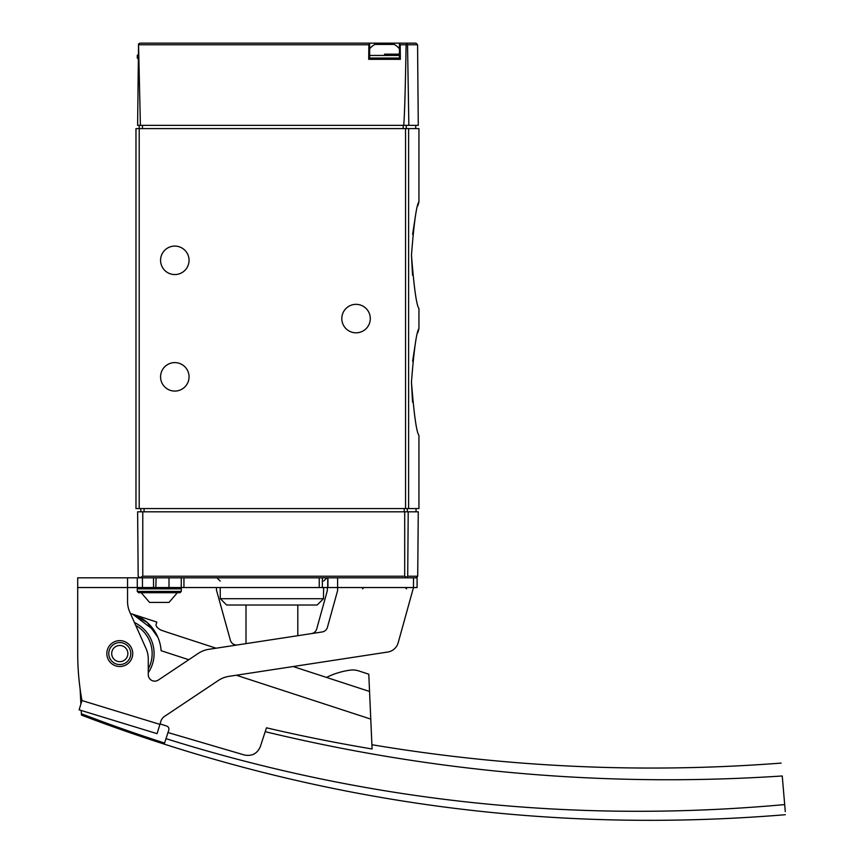 <?xml version="1.0" encoding="UTF-8"?>
<svg xmlns="http://www.w3.org/2000/svg" width="863" height="863" viewBox="0 0 863 863"><rect width="100%" height="100%" fill="white"/><g stroke="black" fill="none" stroke-linecap="round" stroke-linejoin="round"><path stroke-width="1.29" d="M417.897 332.557L418.943 328.609C416.495 331.737 414.003 349.537 411.457 382.018C414.003 414.488 416.495 432.287 418.943 435.416L418.943 508.566L135.976 508.566L135.976 128.598L139.213 128.598L139.213 125.362M412.546 402.136L411.457 382.007M412.611 361.273L415.222 344.337M417.897 205.685L418.943 201.737L418.943 128.598L139.213 128.598L139.213 508.566M412.546 275.265L411.457 255.135C414.003 287.616 416.495 305.416 418.943 308.544L418.943 328.609M412.611 234.402L415.222 217.465M418.943 201.737C416.495 204.865 414.003 222.665 411.457 255.146M417.573 44.757L418.275 125.362L408.857 125.362L407.541 44.757L417.573 44.757L415.955 43.15L399.44 43.15L400.216 44.757L400.356 59.331L368.717 59.331L368.857 44.757L369.644 43.15L139.935 43.15L138.533 43.959L140.399 125.362L137.616 125.362L138.533 43.959M368.803 43.15L415.955 43.15M408.857 125.362L403.722 125.362C404.564 116.074 405.351 89.202 406.106 44.757L406.861 43.635L407.541 44.757M140.399 125.362L403.722 125.362M406.041 43.15L406.861 43.635M369.644 43.15L369.644 59.331L399.44 59.331L399.44 43.15M370.292 318.576A14.24 14.24 0 0 1 348.932 330.917A14.24 14.24 0 0 1 348.932 306.246A14.24 14.24 0 0 1 370.292 318.576M189.051 260.324A14.24 14.24 0 0 1 167.692 272.654A14.24 14.24 0 0 1 167.692 247.994A14.24 14.24 0 0 1 189.051 260.324M189.051 376.84A14.24 14.24 0 0 1 167.692 389.17A14.24 14.24 0 0 1 167.692 364.51A14.24 14.24 0 0 1 189.051 376.84M384.542 54.153L399.44 54.153M369.644 48.77A19.418 19.418 0 0 1 374.769 44.445L394.315 44.445A19.418 19.418 0 0 1 399.44 48.77M373.862 577.822L337.606 577.822L337.606 587.541L327.918 587.541L327.918 577.822L319.234 577.822L406.171 577.822L407.714 576.225L417.714 576.225L418.275 511.802L408.21 511.802L407.714 576.225L408.21 511.802L404.704 511.802L404.704 576.225L406.915 577.455L406.171 577.822L413.485 577.822L395.222 577.822M327.918 587.541L319.234 587.541L319.234 577.822L77.713 577.822L127.551 577.822L127.551 587.541L137.271 587.541L137.271 577.822L137.271 587.541L142.449 587.541L142.449 577.822M139.536 577.8L138.177 576.225L139.795 577.822L142.773 576.225L142.773 511.802L404.704 511.802M138.177 576.225L137.616 511.802L142.773 511.802M323.506 598.717L220.302 598.717L226.645 605.017L317.163 605.017L323.506 598.717L323.603 587.541M140.831 511.802L140.831 508.566M394.898 577.822L374.186 577.822M361.209 577.822L417.088 577.822L417.088 587.541L413.485 587.541L413.485 577.822M155.825 577.822L153.528 577.822L153.528 587.541L142.449 587.541M319.234 587.541L181.262 587.541L181.262 577.822L169.979 577.822M327.918 577.822L337.606 577.822M181.262 587.541L169.008 587.541L169.008 577.822L168.986 587.541L153.528 587.541L179.989 587.541L181.284 588.836L137.271 588.836L138.565 587.541M155.825 587.541L156.117 577.822M77.713 587.541L127.551 587.541L127.551 601.543A25.89 25.89 0 0 0 129.795 612.083L146.03 648.534A25.89 25.89 0 0 1 148.263 659.062L148.263 674.672A6.473 6.473 0 0 0 158.328 680.055L198.296 653.388A25.89 25.89 0 0 1 208.738 649.332L322.179 631.964A6.473 6.473 0 0 0 327.433 627.293L337.606 590.605L337.606 587.541L413.485 587.541L398.188 642.719A12.945 12.945 0 0 1 387.67 652.05L228.857 676.376A25.89 25.89 0 0 0 218.415 680.432L164.509 716.398A9.062 9.062 0 0 0 160.863 721.285L157.088 733.669L79.116 709.828L81.963 700.551A262.158 262.158 0 0 1 77.713 653.561L77.713 577.822M327.336 587.541L327.336 590.659L316.721 628.933A6.473 6.473 0 0 1 311.467 633.604M237.595 644.92A6.473 6.473 0 0 1 230.378 640.249L216.473 590.13L216.473 587.541M79.116 709.828L81.208 710.465L81.37 713.733A1587.24 1587.24 0 0 0 164.574 743.054L165.998 738.663C367.401 801.792 573.636 823.766 784.683 804.586L785.287 811.587C785.287 815.762 785.287 815.762 785.287 811.587L785.114 809.537M106.839 653.561A12.945 12.945 0 0 0 126.257 664.769A12.945 12.945 0 0 0 126.257 642.352A12.945 12.945 0 0 0 106.839 653.561M108.781 653.561A11.003 11.003 0 0 0 125.286 663.097A11.003 11.003 0 0 0 125.286 644.035A11.003 11.003 0 0 0 108.781 653.561M111.694 653.561A8.091 8.091 0 0 0 123.83 660.573A8.091 8.091 0 0 0 123.83 646.56A8.091 8.091 0 0 0 111.694 653.561M784.683 804.586L782.245 775.977C780.778 758.836 780.778 758.836 782.245 775.977C607.843 787.466 435.491 772.698 265.211 731.684L266.462 727.811A1693.627 1693.627 0 0 0 372.093 748.976L369.547 691.468L293.129 666.538M216.095 648.21L167.551 632.374L216.095 648.21M157.907 637.336L147.185 622.471L132.632 614.176L156.839 622.072L156.138 624.197C155.728 626.193 157.357 628.178 161.014 630.119L167.551 632.374M154.121 630.378L132.632 614.176M81.37 713.733L81.435 715.093L81.37 713.733M265.211 731.684L260.346 746.581C257.357 753.518 252.147 756.355 244.704 755.082L167.994 732.547L165.998 738.663M167.994 732.547L168.781 730.141A3.236 3.236 0 0 0 166.71 726.063L160.065 723.895M188.792 659.731L161.122 650.702A41.424 41.424 0 0 0 130.442 613.528M80.108 688.901L80.874 704.079M369.547 691.468L368.781 674.197L358.771 670.929A19.418 19.418 0 0 0 350.076 670.152A77.034 77.034 0 0 0 326.484 677.412M135.718 625.395A32.363 32.363 0 0 1 148.263 668.944M167.422 602.428L149.569 602.428L168.986 602.428L177.357 592.719L138.565 592.719L179.989 592.719L181.284 591.425L181.284 588.836M408.609 508.566L408.609 128.598M368.857 44.757L138.781 44.757M406.106 44.757L400.216 44.757M142.449 125.362L142.449 128.598M403.204 125.362L403.204 128.598M406.279 125.362L406.279 128.598M405.534 508.566L405.534 128.598M138.565 59.331L137.271 58.037L138.209 58.037M137.271 58.037L137.271 55.448L138.231 55.448M369.644 58.037L399.44 58.037M369.644 55.448L399.44 55.448M404.704 576.225L142.773 576.225M144.067 511.802L144.067 508.566M404.208 511.802L404.208 508.566M407.293 511.802L407.293 508.566M322.352 587.541L322.352 577.822M327.724 587.541L327.724 577.822M183.938 587.541L183.938 577.822M159.925 724.381L81.963 700.551M370.766 719.095L236.322 675.233M134.455 622.547A34.304 34.304 0 0 1 148.263 672.698M138.565 592.719L137.271 591.425L181.284 591.425M415.707 125.362L415.707 128.598M137.271 55.448L138.565 54.153M417.714 576.225L416.095 577.822M323.668 581.036L326.904 577.822M220.151 581.036L216.915 577.822M220.302 598.717L220.205 587.541M297.8 635.697L297.8 605.017M246.009 643.625L246.009 605.017M416.031 511.802L416.031 508.566M81.435 715.103C308.533 801.447 543.151 834.65 785.287 814.715M781.144 763.097C643.981 773.572 507.573 767.455 371.91 744.726M149.569 602.428L141.187 592.719M137.271 591.425L137.271 588.836M362.525 588.836L363.819 587.541M406.549 588.836L405.254 587.541"/></g></svg>
